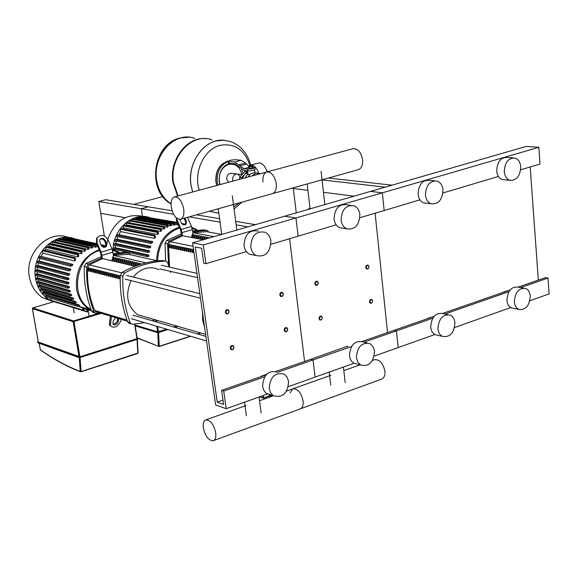 <?xml version="1.0" encoding="UTF-8"?>
<svg xmlns="http://www.w3.org/2000/svg" width="578" height="578" viewBox="0 0 578 578"><rect width="100%" height="100%" fill="white"/><g stroke="black" fill="none" stroke-linecap="round" stroke-linejoin="round"><path stroke-width="0.87" d="M392.072 185.177L328.405 178.031M322.054 179.91L385.244 187.149M354.076 196.159L323.47 192.301M307.93 190.343L291.623 188.291L307.93 190.343M247.868 226.851L236.164 224.864M220.045 222.125L189.151 216.873M141.278 208.73L148.351 206.816L172.085 210.768L105.673 199.706L98.824 201.512L173.544 214.221L141.278 208.73L142.405 216.179M196.477 214.828L219.575 218.672M235.701 221.36L255.476 224.654M104.336 235.954L100.702 213.253L125 217.711L100.702 213.253L98.824 201.512M266.863 171.124L269.037 171.37M296.268 212.863L293.335 188.507M105.427 242.789L105.911 245.809M133.735 204.381L162.765 196.578M233.917 347.017L233.1 345.644C231.366 345.174 230.42 346.041 230.246 348.238L231.056 349.618C232.797 350.087 233.75 349.22 233.917 347.017M233.83 347.183C233.122 349.813 232.103 350.152 230.774 348.202C231.475 345.579 232.493 345.239 233.83 347.183M322.387 317.546L321.267 316.022L319.692 316.513L318.94 318.355L319.822 320.111L321.65 319.728L322.387 317.546M322.329 317.698C321.635 320.241 320.689 320.552 319.475 318.651C320.161 316.108 321.115 315.79 322.329 317.698M225.319 312.358C225.471 310.184 226.41 309.302 228.144 309.729L229.025 311.181C228.874 313.363 227.927 314.23 226.193 313.796L225.319 312.358M225.846 312.315C227.19 314.309 228.223 313.977 228.931 311.332C227.588 309.338 226.554 309.664 225.846 312.315M314.844 283.805L315.169 282.165L316.311 281.154L317.365 281.219L318.297 282.707L317.972 284.354L316.823 285.359L315.769 285.294L314.844 283.805M315.357 283.762C316.585 285.713 317.546 285.409 318.24 282.844C317.011 280.894 316.05 281.204 315.357 283.762M287.721 329.099C287.569 331.187 286.681 332.047 285.048 331.678L284.203 330.269C284.354 328.174 285.243 327.314 286.869 327.683L287.721 329.099M287.649 329.25C286.392 327.329 285.416 327.654 284.716 330.226C285.98 332.148 286.955 331.823 287.649 329.25M372.666 300.798L371.972 302.908L370.26 303.334L369.378 301.897L370.065 299.787L371.784 299.353L372.666 300.798M372.629 300.943C371.481 299.057 370.563 299.361 369.884 301.853C371.033 303.732 371.943 303.428 372.629 300.943M279.774 294.99L280.677 296.463C282.31 296.803 283.191 295.936 283.321 293.862L282.411 292.389C280.785 292.049 279.904 292.923 279.774 294.99M280.294 294.953C280.995 292.352 281.977 292.042 283.249 294.007C282.548 296.601 281.565 296.919 280.294 294.953M365.701 267.592L366.64 269.088L368.345 268.626L369.017 266.53L368.07 265.035L366.373 265.49L365.701 267.592M366.206 267.542C366.893 265.035 367.818 264.738 368.974 266.66C368.294 269.175 367.37 269.471 366.206 267.542M269.001 394.239L269.102 395.049L272.382 396.132M259.016 397.1L260.129 397.144M270.8 395.612L263.51 398.213L259.428 396.913L263.163 398.119M513.632 308.377L511.357 307.922C508.777 306.672 507.282 304.151 506.884 300.358C507.592 290.821 511.364 286.406 518.199 287.114L545.495 277.635L547.995 278.061L520.706 287.569M514.348 301.803C515.063 292.208 518.849 287.765 525.698 288.473C528.357 289.715 529.881 292.28 530.272 296.167C529.52 305.805 525.698 310.22 518.813 309.403C516.226 308.153 514.738 305.618 514.348 301.803M504.58 179.801L502.246 179.57C499.067 178.378 497.217 175.517 496.712 170.972C497.188 161.739 500.758 157.23 507.419 157.454L512.758 157.881M504.305 171.673C504.804 162.382 508.387 157.845 515.063 158.061C518.336 159.239 520.229 162.143 520.727 166.796C520.2 176.138 516.573 180.639 509.847 180.314C506.66 179.115 504.811 176.239 504.305 171.673M437.864 335.319L435.147 334.684C432.619 333.318 431.137 330.811 430.711 327.162C431.455 317.011 435.574 312.481 443.066 313.587L447.654 314.577M437.943 328.817C438.702 318.601 442.842 314.049 450.356 315.154C452.971 316.513 454.489 319.063 454.915 322.813C454.113 333.087 449.937 337.603 442.38 336.374C439.851 335.002 438.37 332.487 437.943 328.817M426.542 203.232L423.71 202.878C420.517 201.549 418.638 198.666 418.082 194.23C418.559 184.425 422.46 179.787 429.779 180.314L434.389 180.791M425.437 195.097C425.935 185.227 429.851 180.56 437.185 181.087C440.487 182.395 442.416 185.336 442.972 189.887C442.437 199.822 438.471 204.453 431.072 203.796C427.872 202.452 425.993 199.554 425.437 195.097M428.688 318.276L428.031 318.507M433.182 316.715L428.139 318.16M433.991 316.433L394.117 330.305L396.472 330.869L398.177 347.58L374.226 356.099M375.108 213.217L387.535 332.596L375.108 213.217M520.655 169.802L540.033 164.022L538.862 147.296L526.226 146.407L370.512 191.405L382.361 192.828L384.168 210.515L359.884 217.761M504.334 291.955L503.662 292.186M508.561 290.488L503.77 291.854M538.862 147.296L203.29 244.928L205.92 263.684L203.759 263.221L201.664 248.258L195.248 246.972L217.234 402.18L223.592 404.434L221.605 390.331L223.744 391.06L226.215 408.718L215.63 404.911L192.597 242.825L203.29 244.928M498.409 176.442L442.929 192.987M419.975 199.836L384.168 210.515L382.361 192.828L370.512 191.405L192.597 242.825M538.328 280.128L530.192 166.955M510.085 289.954L442.661 313.413M508.878 291.688L444.908 313.984M432.72 318.232L364.082 342.154M547.995 278.061L549.1 293.92L529.881 300.755M510.685 307.583L454.561 327.531M434.866 334.539L398.177 347.58L396.472 330.869L394.117 330.305L362.074 341.454M38.314 342.017L79.937 356.785L136.935 338.643L134.97 324.092M134.905 324.099L137.217 338.419M135.122 325.046L157.649 331.851L166.659 329.185M173.573 326.982L176.658 326.006M232.623 179.801C232.761 175.589 234.524 173.696 237.919 174.115C234.524 173.696 232.761 175.589 232.623 179.801L232.963 181.102L232.623 179.801M267.094 171.89C265.396 166.587 262.903 163.588 259.601 162.902L250.288 165.12M258.641 172.959C256.87 168.256 254.493 165.626 251.509 165.055L250.036 165.185L248.482 166.117M246.401 170.72L246.264 171.897M254.667 169.838L255.006 172.504L250.816 173.638L248.041 177.034M251.813 176.015L255.866 173.01L259.305 173.169L260.375 173.703M242.283 178.588L244.689 174.368L247.81 172.901M249.718 174.578L248.619 174.701L247.919 173.855L245.086 177.829M249.19 166.334L251.618 165.72M252.008 166.067L249.19 166.731M251.416 165.626L249.436 166.009L251.416 165.626M252.022 166.175L252.709 166.254L252.918 167.866L249.971 168.653L248.742 168.516L248.533 166.905L249.169 166.565M252.709 166.254L248.533 166.905M252.059 168.328L251.849 166.71M249.971 168.653L249.761 167.035M228.476 162.801L229.069 163.184L228.83 161.414L228.267 161.269L230.434 160.243L235.398 159.694L241.257 160.308L234.675 162.035L243.995 168.682L247.514 169.079C251.676 169 254.118 168.473 254.819 167.483L252.824 167.165M228.83 161.414L234.675 162.035M249.161 166.493L245.477 163.054L241.257 160.308M254.855 167.764L255.05 169.275C254.342 170.272 251.907 170.799 247.745 170.871L244.227 170.467L234.906 163.812L229.069 163.184M243.858 175.257L241.611 177.648L241.756 178.732M247.731 172.295L246.936 171.977L244.689 174.368M241.611 177.648L239.516 177.395L239.762 179.267M246.936 171.977L244.834 171.731L239.516 177.395M253.467 175.567L255.866 173.01L259.638 173.906M256.654 174.708L258.012 173.256M194.757 138.388C174.953 130.7 152.166 155.388 156.667 180.177C158.459 190.798 163.242 198.659 171.03 203.759C163.242 198.659 158.459 190.798 156.667 180.177C152.166 155.388 174.953 130.7 194.757 138.388M177.605 196.05L172.93 182.381C169.022 159.788 187.265 136.04 206.18 138.691M178.046 195.935L173.494 182.46C169 157.23 192.12 132.066 212.119 139.883M190.957 184.83L192.626 191.997L190.957 184.83C187.084 161.934 205.392 137.788 224.445 140.259C205.392 137.788 187.084 161.934 190.957 184.83M209.344 211.237L218.318 213.145M199.266 190.205C193.16 172.23 204.207 148.821 220.391 145.295C234.682 143.033 244.494 149.688 249.826 165.257M239.574 202.806L233.779 206.902M218.296 209.243L217.328 209.012M236.359 173.927L231.98 173.407C228.592 172.995 226.836 174.881 226.699 179.064L228.585 182.287M240.202 176.658L237.919 174.115L242.124 174.614M183.725 209.135C184.317 214.676 183.269 218.051 180.574 219.264C176.16 219.373 173.046 215.319 171.233 207.105C170.618 201.563 171.666 198.167 174.375 196.925C178.783 196.795 181.897 200.862 183.725 209.135M180.574 219.264L272.57 193.601C275.475 192.344 276.703 189.028 276.255 183.645C274.579 175.64 271.385 171.753 266.682 171.998C271.385 171.753 274.579 175.64 276.255 183.645C276.703 189.028 275.475 192.344 272.57 193.601L358.461 169.643C361.553 168.35 362.941 165.084 362.608 159.853C361.069 152.093 357.818 148.387 352.869 148.734L174.375 196.925M262.997 182.012C262.52 176.63 263.749 173.292 266.682 171.998M219.286 235.109L221.62 233.707M307.568 209.597L310.003 208.029M203.348 427.944C205.342 436.347 208.629 440.609 213.21 440.725C215.363 439.8 216.186 437.134 215.681 432.727C213.672 424.274 210.385 419.996 205.819 419.895C203.644 420.842 202.82 423.522 203.348 427.944M303.089 400.988C303.486 405.279 302.518 407.916 300.192 408.906C302.518 407.916 303.486 405.279 303.089 400.988C301.217 392.78 297.843 388.712 292.981 388.784C297.843 388.712 301.217 392.78 303.089 400.988M292.793 388.85L290.134 392.809M374.414 359.711L374.609 359.639C379.732 359.429 383.163 363.302 384.912 371.264C385.215 375.454 384.124 378.07 381.646 379.103L300.408 408.819M74.865 238.902C54.773 230.499 30.504 254.905 35.641 278.878C37.447 288.147 41.919 295.083 49.072 299.686L57.901 303.089M68.457 237.5C48.458 229.09 24.29 253.309 29.42 277.129C31.219 286.327 35.684 293.212 42.794 297.786L51.977 301.232M69.295 287.179L69.403 287.786L67.64 288.14L67.821 286.97L69.201 286.565L69.295 287.179M37.931 279.766L38.379 281.544L70.039 290.532L70.386 291.709L68.536 292.085L68.724 290.922L70.039 290.532M39.051 283.646L39.672 285.229L71.354 294.354L71.853 295.481L69.895 295.893L70.082 294.729L71.354 294.354M40.713 287.418L41.464 288.762L73.175 298.017L73.84 299.093L71.737 299.549L71.925 298.393L73.175 298.017M43.018 291.102L43.812 292.121L75.573 301.499L76.433 302.511L74.129 303.031L74.316 301.875L75.573 301.499M46.269 294.737L78.68 304.758L79.793 305.69L77.185 306.304L77.38 305.148L78.68 304.758M78.008 306.224L83.839 308.284L84.077 309.721L83.246 310.437L51.319 300.755L50.727 298.349M83.904 308.681L87.849 309.902L88.073 311.282L87.242 311.997L54.982 301.868M89.091 316.224L88.058 309.96L91.476 310.689M74.222 312.944L73.355 307.778M97.92 246.763L96.085 246.358M62.467 239.184L62.359 238.533L94.857 245.78L95.652 245.05L96.201 247.102L92.393 246.64M91.497 248.063L91.245 246.524L92.039 245.802L92.581 247.76L91.497 248.063L88.788 247.449M87.972 249.407L87.704 247.781L88.499 247.052L89.034 248.945L87.972 249.407L55.553 242.059M84.525 251.3L84.236 249.544L85.038 248.815L85.558 250.664L84.525 251.3L52.316 243.815L51.767 244.169M81.173 253.785L80.855 251.864L81.657 251.134L82.177 252.962L81.173 253.785L49.058 246.199L48.227 246.922M77.922 256.964L77.568 254.811L78.377 254.082L78.897 255.917L77.922 256.964L45.908 249.248L44.896 250.44M74.815 261.025L74.403 258.525L75.212 257.795L75.74 259.681L74.815 261.025L42.902 253.15L41.031 256.365L72.879 264.37L72.163 265.858L70.473 266.191L38.69 258.106L38.856 256.972L41.031 256.365M40.048 258.453L39.058 260.996L70.834 269.189L70.379 270.598L68.731 270.916L37.021 262.658L37.187 261.516L39.058 260.996M38.43 263.026L37.859 265.41L69.577 273.784L69.324 275.135L67.677 275.453L36.017 267.014L36.183 265.887L37.859 265.41M37.505 267.412L37.252 269.659L68.941 278.199L68.854 279.499L67.185 279.824L35.554 271.226L35.72 270.092L37.252 269.659M37.151 271.66L37.165 273.762L68.825 282.454L68.89 283.719L67.185 284.051L35.569 275.294L35.742 274.16L37.165 273.762M37.295 275.771L37.541 277.722L69.201 286.565M82.589 307.597L83.246 310.437M86.649 309.505L87.242 311.997M36.27 279.297L36.204 278.105L37.541 277.722M72.879 264.37L70.639 265.006L70.473 266.191M70.834 269.189L68.905 269.738L68.731 270.916M69.577 273.784L67.857 274.275L67.677 275.453M68.941 278.199L67.366 278.647L67.185 279.824M68.825 282.454L67.366 282.88L67.185 284.051M103.664 247.305L103.094 245.115L102.306 245.838L102.458 246.763M69.649 238.259L70.379 237.912L96.598 243.685M65.971 238.461L66.708 237.609L96.844 244.256M94.857 245.78L95.095 247.247M62.359 238.533L63.125 237.833L95.413 244.993M55.661 242.009L55.394 240.441L56.167 239.74L88.261 246.994M52.316 243.815L52.027 242.124L52.8 241.431L84.8 248.757M49.058 246.199L48.74 244.35L49.52 243.649L81.419 251.076M45.908 249.248L45.554 247.174L46.341 246.474L78.131 254.024M42.902 253.15L42.483 250.744L43.278 250.043L74.974 257.737M59.035 240.383L58.84 239.241L59.606 238.541L91.801 245.744M45.633 296.817L45.59 295.64L46.854 295.264M42.642 293.66L42.591 292.475L43.812 292.121M40.301 290.3L40.25 289.116L41.464 288.762M38.495 286.775L38.437 285.583L39.672 285.229M37.158 283.104L37.1 281.912L38.379 281.544M178.327 224.936L174.823 224.452M139.182 217.957L139.11 217.494L173.66 223.722L174.368 223L174.91 225.023L171.355 224.698M170.467 225.926L170.25 224.423L170.965 223.7L171.493 225.637L167.952 225.463M167.136 227.205L166.905 225.615L167.627 224.893L168.14 226.764L167.136 227.205L164.528 226.721M163.877 229.018L163.625 227.306L164.347 226.583L164.86 228.411L163.877 229.018L129.234 222.805M160.691 231.41L160.417 229.531L161.139 228.809L161.652 230.615L160.691 231.41L126.488 224.871L125.809 225.471M157.606 234.48L157.295 232.378L158.025 231.655L158.531 233.469L157.606 234.48L123.49 227.819L122.594 228.874M154.637 238.411L154.275 235.969L155.012 235.246L155.525 237.11L154.637 238.411L120.614 231.597L118.815 234.719L152.78 241.647L152.086 243.092L150.533 243.425L116.633 236.416L116.756 235.289L118.815 234.719M117.89 236.677L116.908 239.22L150.807 246.329L150.367 247.702L148.849 248.02L115.008 240.838L115.138 239.711L116.908 239.22M116.315 241.12L115.73 243.519L149.572 250.794L149.319 252.116L147.809 252.427L114.018 245.086L114.148 243.959L115.73 243.519M115.39 245.39L115.116 247.659L148.922 255.093L148.828 256.365L147.296 256.683L113.534 249.19L113.671 248.063L115.116 247.659M115 249.515L114.979 250.223M152.78 241.647L150.67 242.254L150.533 243.425M150.807 246.329L148.987 246.849L148.849 248.02M149.572 250.794L147.954 251.264L147.809 252.427M148.922 255.093L147.441 255.519L147.296 256.683M185.321 224.69L184.989 224.062L184.295 224.9M181.68 223.57L181.376 223.13M146.082 217.133L177.208 222.386M177.41 222.848L177.33 224.907M142.499 217.285L143.192 216.62L177.352 222.711M173.66 223.722L173.87 225.153M139.11 217.494L139.804 216.801L174.18 222.971M132.745 220.731L132.528 219.3L133.222 218.607L167.432 224.856M129.588 222.573L129.335 220.919L130.036 220.225L164.152 226.547M126.488 224.871L126.214 223.065L126.914 222.371L160.944 228.772M123.49 227.819L123.172 225.796L123.887 225.102L157.823 231.619M120.614 231.597L120.246 229.249L120.961 228.556L154.81 235.21M135.931 219.098L135.787 218.166L136.48 217.472L170.777 223.664M149.334 217.422C132.875 211.729 113.259 228.91 113.078 249.58M143.221 216.439C126.69 212.95 114.878 220.558 107.79 239.256M107.53 240.253L106.562 245.953M88.723 268.532L88.737 270.656M88.644 270.627L87.935 270.836L88.029 268.358L88.817 268.56L88.73 271.039L87.935 270.836M90.515 268.987L90.536 271.111M90.443 271.082L89.727 271.292L89.821 268.813L90.616 269.008L90.522 271.494L89.727 271.292M92.321 269.442L92.335 271.566M92.242 271.544L91.534 271.747L91.62 269.261L92.422 269.464L92.328 271.949L91.534 271.747M94.135 269.897L94.149 272.028M94.055 272L93.34 272.209L93.434 269.716L94.236 269.919L94.142 272.411L93.34 272.209M95.948 270.352L95.97 272.491M95.869 272.462L95.153 272.671L95.247 270.179L96.056 270.381L95.962 272.874L95.153 272.671M97.776 270.815L97.798 272.953M97.696 272.932L96.981 273.134L97.075 270.634L97.884 270.836L97.79 273.343L96.981 273.134M99.611 271.27L99.633 273.423M99.532 273.394L98.809 273.604L98.91 271.096L99.719 271.299L99.626 273.806L98.809 273.604M101.453 271.739L101.482 273.893M101.367 273.864L100.651 274.073L100.753 271.559L101.562 271.768L101.468 274.275L100.651 274.073M103.303 272.202L103.332 274.362M103.216 274.333L102.501 274.543L102.595 272.028L103.419 272.231L103.318 274.752L102.501 274.543M105.16 272.671L105.189 274.832M105.073 274.803L104.358 275.012L104.452 272.491L105.275 272.7L105.182 275.222L104.358 275.012M107.024 273.141L107.06 275.309M106.944 275.28L106.222 275.489L106.323 272.961L107.147 273.17L107.046 275.699L106.222 275.489M108.902 273.611L108.939 275.785M108.816 275.757L108.093 275.966L108.194 273.43L109.025 273.64L108.924 276.176L108.093 275.966M110.781 274.08L110.817 276.262M110.694 276.233L109.972 276.443L110.073 273.907L110.911 274.116L110.81 276.652L109.972 276.443M112.674 274.557L112.71 276.746M112.587 276.71L111.865 276.927L111.966 274.384L112.804 274.593L112.703 277.137L111.865 276.927M114.574 275.034L114.61 277.223M114.487 277.194L113.758 277.404L113.859 274.861L114.704 275.07L114.603 277.621L113.758 277.404M116.481 275.518L116.525 277.715M116.388 277.678L115.665 277.895L115.766 275.338L116.612 275.554L116.51 278.105L115.665 277.895M118.396 276.002L118.439 278.199M118.309 278.163L117.58 278.379L117.681 275.822L118.533 276.031L118.425 278.596L117.58 278.379M120.202 278.661L119.502 278.871L119.603 276.306L120.238 276.465M120.202 279.044L119.502 278.871M135.035 266.27L102.494 258.597L89.323 264.847L87.639 267.715C86.895 282.996 89.236 297.229 94.662 310.429L95.71 311.694L96.902 312.055M128.208 254.262L113.685 255.425M169.564 245.253L169.65 247.377M169.47 247.333L168.798 247.529L168.913 245.123L169.751 245.296L169.643 247.702L168.798 247.529M171.478 245.643L171.565 247.767M171.377 247.731L170.705 247.926L170.821 245.513L171.666 245.686L171.55 248.099L170.705 247.926M173.393 246.033L173.487 248.164M173.292 248.128L172.62 248.323L172.735 245.903L173.588 246.076L173.472 248.497L172.62 248.323M175.322 246.43L175.416 248.562M175.221 248.526L174.549 248.721L174.664 246.293L175.517 246.466L175.401 248.894L174.549 248.721M177.251 246.828L177.352 248.966M177.15 248.923L176.478 249.118L176.593 246.69L177.453 246.864L177.338 249.299L176.478 249.118M179.194 247.225L179.296 249.364M179.093 249.328L178.421 249.523L178.537 247.088L179.397 247.261L179.281 249.696L178.421 249.523M181.145 247.622L181.246 249.768M181.044 249.732L180.365 249.927L180.488 247.485L181.347 247.659L181.232 250.101L180.365 249.927M183.103 248.02L183.204 250.173M183.002 250.13L182.323 250.332L182.446 247.883L183.313 248.063L183.19 250.512L182.323 250.332M185.068 248.424L185.177 250.585M184.967 250.541L184.288 250.736L184.411 248.287L185.278 248.468L185.162 250.917L184.288 250.736M187.048 248.829L187.149 250.989M186.94 250.946L186.261 251.141L186.383 248.692L187.258 248.872L187.135 251.329L186.261 251.141M189.028 249.234L189.136 251.401M188.919 251.358L188.247 251.553L188.363 249.096L189.244 249.277L189.122 251.733L188.247 251.553M191.022 249.638L191.13 251.813M190.913 251.77L190.234 251.965L190.357 249.501L191.239 249.682L191.116 252.153L190.234 251.965M193.023 250.05L193.131 252.225M192.915 252.181L192.236 252.376L192.358 249.913L193.24 250.093L193.117 252.564L192.236 252.376M203.311 239.726L182.561 235.759L170.113 241.727L168.501 244.508L169.527 267.101M206.556 231.662L193.153 232.761M100.11 313.016L96.41 313.319L95.002 312.965L93.925 311.614L91.562 310.906L92.639 312.25L93.824 312.611M91.562 310.906C86.31 297.056 83.861 282.237 84.222 266.451L86.584 267.043C86.216 282.873 88.665 297.728 93.925 311.614M86.584 267.043L88.318 264.045L85.949 263.46L84.222 266.451M113.144 253.583L125.347 252.218L127.789 252.767L113.31 254.595L112.002 248.995L108.014 239.718C104.474 234.711 100.854 234.068 97.14 237.804L97.046 242.782L96.483 243.41L100.305 252.333L101.555 257.528L102.357 257.716L88.318 264.045M85.949 263.46L101.41 256.646M127.789 252.767L128.923 253.012L130.288 254.732M127.803 252.767L125.347 252.218M170.676 272.556L170.351 271.328M169.087 267L167.728 262.932L166.406 261.357L165.243 261.097C151.407 261.69 137.867 265.656 124.631 272.989L122.059 272.361L120.267 275.475L122.839 276.118L124.631 272.989M122.839 276.118C122.377 292.613 124.812 308.081 130.144 322.51L127.572 321.736L128.67 323.138L129.891 323.499M127.572 321.736C122.247 307.344 119.812 291.926 120.267 275.475M122.059 272.361C135.266 265.049 148.777 261.097 162.591 260.512L165.243 261.097M165.257 261.097L162.591 260.512M144.601 322.654L132.687 324.272L131.242 323.911L130.144 322.51M152.166 320.739L155.171 319.779M114.119 257.427L113.31 260.093L112.5 259.898L113.317 257.239L114.119 257.427M113.447 259.63L112.5 259.898M115.961 257.853L115.145 260.519L114.328 260.331L115.145 257.665L115.961 257.853M115.282 260.057L114.328 260.331M117.804 258.279L116.987 260.953L116.171 260.765L116.987 258.091L117.804 258.279M117.124 260.49L116.171 260.765M119.653 258.706L118.837 261.386L118.013 261.198L118.837 258.518L119.653 258.706M118.974 260.916L118.013 261.198M121.51 259.139L120.694 261.82L119.87 261.632L120.686 258.944L121.51 259.139M120.838 261.35L119.87 261.632M123.381 259.565L122.558 262.26L121.734 262.065L122.55 259.377L123.381 259.565M122.702 261.791L121.734 262.065M125.253 260.006L124.429 262.701L123.598 262.506L124.422 259.811L125.253 260.006M124.573 262.224L123.598 262.506M127.138 260.44L126.315 263.142L125.477 262.947L126.307 260.245L127.138 260.44M126.459 262.665L125.477 262.947M129.031 260.873L128.2 263.582L127.362 263.387L128.193 260.685L129.031 260.873M128.345 263.106L127.362 263.387M130.931 261.314L130.101 264.03L129.255 263.835L130.086 261.119L130.931 261.314M130.245 263.546L129.255 263.835M132.839 261.755L132.001 264.478L131.163 264.283L131.994 261.559L132.839 261.755M132.152 263.994L131.163 264.283M134.753 262.202L133.915 264.926L133.07 264.731L133.901 262.007L134.753 262.202M134.067 264.442L133.07 264.731M136.675 262.643L135.837 265.381L134.992 265.179L135.823 262.448L136.675 262.643M135.989 264.89L134.992 265.179M136.935 265.569L137.752 262.896L138.604 263.091L137.961 265.215M139.255 264.782L139.688 263.344L140.548 263.539L140.273 264.449M141.552 264.059L142.094 263.9M102.494 258.597L135.201 266.205L111.807 260.685L113.433 255.368L146.046 262.846M102.357 257.716L101.034 252.095L97.046 242.782M99.893 239.436C101.822 238.447 103.426 239.01 104.712 241.113L106.063 244.27L105.955 246.878M106.634 243.649L105.275 240.484C103.513 237.984 101.706 237.659 99.849 239.516L99.792 242.016L101.15 245.18C102.898 247.673 104.705 248.005 106.569 246.177L106.634 243.649L106.063 244.27M96.483 243.41L96.577 238.432L97.472 237.283M111.431 316.419L110.347 325.869C114.249 328.571 117.775 326.881 120.925 320.79L121.163 319.338M118.7 318.601L118.252 321.621C116.677 324.67 114.914 325.515 112.963 324.164L113.302 320.667L115.752 317.712M112.883 323.89C115.029 324.034 116.546 322.965 117.442 320.66L117.818 318.334M110.196 324.114L109.387 323.153L109.538 324.901L110.391 325.97M109.387 323.153L110.485 316.13M165.619 261.111L165.005 243.331L167.519 243.837L168.61 265.504M167.519 243.837L169.181 240.939L166.659 240.434L165.005 243.331M192.633 230.998L203.817 229.827L206.404 230.297L192.763 231.951L191.549 226.504L187.489 217.335M166.659 240.434L181.463 233.866M182.438 234.892L181.203 229.423L177.236 220.406L176.615 221.042L180.415 229.676L181.586 234.733L182.438 234.892L169.181 240.939M206.404 230.297L207.292 230.463L208.665 232.045M204.677 229.986L203.817 229.827M193.652 234.675L192.857 237.262L192.004 237.103L192.792 234.516L193.652 234.675M192.994 236.814L192.004 237.103M195.595 235.044L194.8 237.637L193.941 237.471L194.735 234.878L195.595 235.044M194.938 237.182L193.941 237.471M197.553 235.412L196.758 238.006L195.891 237.84L196.686 235.246L197.553 235.412M196.896 237.558L195.891 237.84M199.511 235.781L198.716 238.382L197.849 238.215L198.644 235.614L199.511 235.781M198.854 237.926L197.849 238.215M201.484 236.149L200.682 238.757L199.815 238.591L200.609 235.983L201.484 236.149M200.826 238.302L199.815 238.591M203.463 236.518L202.661 239.133L201.787 238.967L202.589 236.359L203.463 236.518M202.799 238.678L201.787 238.967M204.785 239.054L203.767 239.343L204.569 236.727L205.45 236.893L204.699 239.328M204.287 239.444L203.767 239.343M205.992 238.952L206.563 237.103L207.444 237.269L207.018 238.656M208.311 238.281L208.557 237.479L209.344 237.984M191.448 237.356L192.871 232.71L214.005 236.64M203.528 239.668L182.561 235.759M184.05 218.296L185.719 221.93L185.617 224.524M179.715 219.402L181.181 222.754C182.771 225.08 184.454 225.478 186.224 223.924L186.347 221.302L184.909 218.058M176.615 221.042L176.124 217.704M176.695 218.195L177.236 220.406M158.972 269.825C154.694 267.621 150.143 267.195 145.324 268.539C140.656 269.962 136.668 272.823 133.359 277.122M131.098 280.641C124.92 295.033 127.117 306.391 137.694 314.721L146.711 317.336M202.473 312.33L202.632 320.198L204.626 327.459M202.835 314.837L204.352 325.537M270.526 394.745L266.595 393.445L265.309 392.368L263.64 389.962L262.564 386.335C263.525 374.573 268.568 369.877 277.693 372.254L313.023 359.95L310.769 359.306L275.944 371.423M269.204 388.488C270.186 376.654 275.251 371.929 284.405 374.306L287.208 377.318L288.61 381.625C287.577 393.539 282.454 398.213 273.242 395.641L270.562 392.672L269.204 388.488M253.858 255.071L249.494 254.212C246.495 252.564 244.682 249.725 244.053 245.701C244.624 234.372 249.414 229.502 258.431 231.106M250.765 246.972C251.351 235.571 256.162 230.665 265.215 232.277C268.365 233.909 270.258 236.821 270.887 240.997C270.244 252.507 265.353 257.355 256.22 255.534C253.207 253.879 251.394 251.025 250.765 246.972M261.856 376.329L261.242 376.545M266.487 374.385L261.357 376.17M336.165 224.835L298.132 236.178L295.943 217.971L284.622 216.23L295.943 217.971L298.132 236.178L270.938 244.292M246.409 251.611L205.92 263.684M222.985 400.149L217.234 402.18M304.563 361.467L289.571 238.736L304.563 361.467M266.039 374.869L221.605 390.331M264.63 376.813L223.744 391.06M354.119 363.244L315.089 377.116L313.023 359.95L315.089 377.116L288.343 386.631M267.932 393.885L226.215 408.718M357.009 364.046L353.743 363.143L351.937 361.684L350.282 359.046L349.444 355.759C350.268 344.878 354.805 340.254 363.056 341.894L366.842 342.862M356.409 357.652C357.247 346.699 361.806 342.046 370.086 343.686L373.092 346.677L374.537 351.243C373.648 362.262 369.039 366.871 360.715 365.072L357.818 362.11L356.409 357.652M343.166 228.267L339.669 227.718C336.526 226.229 334.655 223.354 334.055 219.084C334.561 208.593 338.853 203.824 346.952 204.793L350.622 205.291M341.121 220.139C341.634 209.576 345.955 204.785 354.076 205.754C357.349 207.22 359.285 210.161 359.877 214.568C359.314 225.21 354.935 229.965 346.742 228.823C343.592 227.327 341.721 224.437 341.121 220.139M348.028 346.345L347.392 346.562M351.482 346.547L313.023 359.95L310.769 359.306L347.508 346.2M270.475 395.504L263.59 397.953L263.272 395.54M262.809 395.706L263.113 397.989L259.659 396.826M263.561 398.163L270.757 395.598M271.089 396.595L270.974 395.663L271.667 396.392M138.019 338.621L79.728 357.211L137.694 338.556M79.627 357.038L78.883 357.276L79.728 357.211L79.75 357.63L137.81 339.134L79.764 357.616M78.991 357.081L37.57 342.357L78.984 357.659L37.599 342.508M37.649 342.162L37.621 342.638L78.933 357.572L138.128 338.845M78.955 357.623L37.678 342.725L38.242 341.865M40.59 350.095L40.301 349.589M79.237 357.71L80.241 371.423L81.093 371.567L80.241 371.423C66.629 366.199 53.321 358.967 40.323 349.726L39.181 343.267M137.983 352.739L137.658 353.49L81.036 371.784M137.051 339.38L137.795 353.216L81.093 371.567L80.06 357.529M79.937 356.785L73.991 321.643L73.587 320.942L73.146 321.708L101.201 313.341M32.39 308.515L32.679 307.987M38.343 342.154L32.397 308.645L73.146 321.708L79.092 356.843M99.373 313.088L73.587 320.942L32.823 307.922L53.414 301.832M134.667 324.121L136.935 338.643M176.904 326.071L173.819 327.054M166.898 329.258L158.314 332.191L167.23 329.352M174.151 327.148L177.229 326.173M158.213 332.025L157.483 332.256L158.314 332.191L158.329 332.603L167.887 329.547M135.194 325.515L157.592 332.639L135.252 325.876M157.592 332.068L135.158 325.291M177.728 326.317L174.643 327.293M167.721 329.503L157.527 332.545L135.238 325.797M174.809 327.343L177.894 326.36M135.245 325.855L157.556 332.61M157.772 332.675L158.394 346.135L159.08 346.547L137.102 337.697M159.167 346.489L190.661 336.295M197.698 334.019L200.826 333M200.523 332.914L197.394 333.925M190.357 336.208L159.232 346.28L158.589 332.516M158.48 331.786L157.678 326.527M157.021 322.156L156.725 320.234M155.843 319.981L156.139 321.903M156.797 326.267L157.649 331.851M248.605 167.454L243.995 168.682M246.358 164.152L239.754 165.893M245.477 163.054L238.88 164.795M247.745 170.871L247.514 169.079M189.143 137.239L181.001 137.889C165.308 141.35 153.524 161.688 156.624 180.17C158.415 190.819 163.22 198.688 171.03 203.781M192.669 191.983L191.007 184.837C187.929 165.676 200.096 144.551 216.165 140.953L223.252 140.187L230.174 141.444C240.614 145.244 247.449 153.105 250.679 165.019M243.114 173.566L241.676 169.47M229.755 163.256L229.264 163.372M241.792 174.57C239.921 166.782 235.593 163.379 228.794 164.362C222.017 167.006 218.838 172.576 219.257 181.059L220.153 184.563M228.296 161.464C220.355 164.997 216.663 171.789 217.234 181.846L217.978 185.148M216.793 185.473L215.861 181.644C215.348 170.857 219.496 163.971 228.288 160.995L227.761 161.132C219.416 164.383 215.5 171.24 216.02 181.687L216.916 185.437M99.17 249.689C82.647 256.545 75.118 269.724 76.578 289.217C78.276 298.291 82.567 305.061 89.467 309.519L91.454 310.624L89.467 309.519L78.24 306.152M90.999 309.403C69.208 298.667 75.212 256.545 99.553 250.585M117.24 251.235L119.653 252.629L112.139 249.328M112.457 250.216L118.613 252.745M51.081 300.379L82.994 310.046M54.982 301.897L86.996 311.607M36.204 278.105L67.821 286.97M38.856 256.972L70.639 265.006M37.187 261.516L68.905 269.738M36.183 265.887L67.857 274.275M35.72 270.092L67.366 278.647M35.742 274.16L67.366 282.88M103.484 246.17L106.034 246.734M101.388 245.636L102.306 245.838M65.95 238.309L97.27 245.253M55.394 240.441L87.704 247.781M52.027 242.124L84.236 249.544M48.74 244.35L80.855 251.864M45.554 247.174L77.568 254.811M42.483 250.744L74.403 258.525M58.84 239.241L91.245 246.524M45.59 295.64L77.38 305.148M42.591 292.475L74.316 301.875M40.25 289.116L71.925 298.393M38.437 285.583L70.082 294.729M37.1 281.912L68.724 290.922M157.606 260.851C158.48 244.147 165.756 233.216 179.426 228.05L179.671 227.985M179.288 227.118L178.898 227.219C164.961 232.457 157.512 243.591 156.53 260.613M197.676 230.261L191.903 227.407M192.156 228.238L196.766 230.369M116.756 235.289L150.67 242.254M115.138 239.711L148.987 246.849M114.148 243.959L147.954 251.264M113.671 248.063L147.441 255.519M182.836 224.524L184.281 224.784M174.44 223.036L177.128 223.52M132.528 219.3L166.905 225.615M129.335 220.919L163.625 227.306M126.214 223.065L160.417 229.531M123.172 225.796L157.295 232.378M120.246 229.249L154.275 235.969M135.787 218.166L170.25 224.423M87.639 267.715L120.253 275.901M121.467 272.787L89.323 264.847M126.979 320.096L94.662 310.429M127.138 254.024L157.635 260.859M168.501 244.508L193.565 249.617M193.095 246.329L170.113 241.727M205.775 231.518L220.724 234.242M104.712 241.113L105.275 240.484M101.034 252.095L112.002 248.995M101.966 255.31L112.927 252.196M118.201 318.449L118.678 319.013M117.442 320.66L118.252 321.621M185.719 221.93L186.347 221.302M184.368 218.874L184.996 218.238M181.203 229.423L191.549 226.504M182.099 232.544L192.431 229.611M232.298 195.754L236.85 230.037M218.231 208.759L221.714 234.408M321.072 171.298L324.872 204.598M307.178 183.948L310.097 208.868M523.437 288.061L518.199 287.114M431.072 203.796L423.71 202.878M442.38 336.374L435.147 334.684M509.847 180.314L502.246 179.57M518.813 309.403L511.357 307.922M37.845 341.981L38.235 341.858M39.123 343.253L40.424 349.972C53.443 359.241 66.788 366.51 80.45 371.777L138.063 353.006M137.347 339.286L138.07 352.883M53.378 301.817L32.751 307.915L32.346 308.616L38.285 342.118M177.908 326.368L174.823 327.35M167.895 329.554L158.329 332.603M137.145 337.957L159.08 346.547L190.711 336.309M200.884 333.022L197.748 334.033M249.205 166.832L249.154 166.471M249.436 166.009L249.125 166.421M228.505 163.032L228.267 161.269M247.998 174.397L247.543 170.85M171.023 203.861C146.169 190.848 152.932 143.366 180.257 137.969M180.452 137.918L186.029 137.167M234.047 208.933L242.066 202.112M218.824 213.159L209.373 211.23M219.9 184.635L219.163 181.492M244.711 171.861L244.27 170.474M219.156 181.42C218.766 171.962 222.32 165.908 229.813 163.263M244.523 402.209L246.365 415.806M261.111 412.865L259.016 397.057M329.236 372.095L330.768 385.165M345.189 382.614L343.411 367.052M300.192 408.906L213.412 440.653M330.941 375.23L286.572 391.068M273.43 395.764L259.5 400.735M246.076 405.525L205.819 419.895M374.609 359.639L372.521 360.383M359.971 364.863L343.823 370.628M42.794 297.786L49.072 299.686M106.301 245.896L103.231 245.224M102.862 245.065L100.919 244.631M36.031 279.225L67.64 288.14M45.402 296.752L77.185 306.304M42.411 293.588L74.129 303.031M40.063 290.228L71.737 299.549M38.256 286.702L69.895 295.893M36.92 283.032L68.536 292.085M197.698 230.261L193.738 228.093M184.801 224.033L181.658 223.469M127.377 321.202L95.71 311.694M92.639 312.25L95.002 312.965M128.67 323.138L131.242 323.911M105.998 246.799L106.569 246.177M96.577 238.432L97.14 237.804M110.347 325.869L109.538 324.901M185.646 224.51L186.224 223.924M205.609 334.387L137.694 314.721M133.012 315.154L205.898 336.41M131.184 318.68L206.548 340.998M125.029 279.102L200.472 298.205M126.734 275.475L199.822 293.646M159.817 268.878L197.546 277.65M161.385 265.244L196.939 273.351M256.22 255.534L249.494 254.212M273.242 395.641L266.595 393.445M346.742 228.823L339.669 227.718M360.715 365.072L353.743 363.143"/></g></svg>
